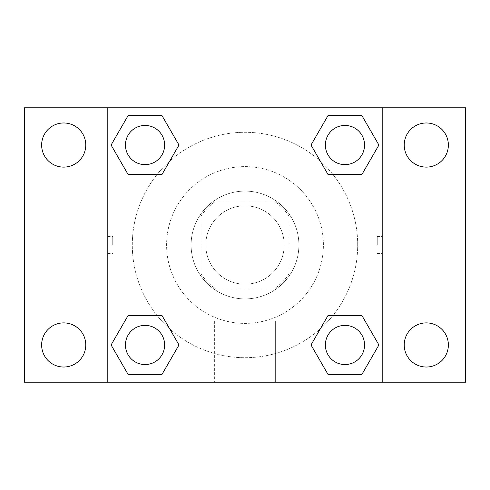 <?xml version="1.0" encoding="UTF-8"?>
<svg xmlns="http://www.w3.org/2000/svg" width="490" height="490" viewBox="0 0 490 490"><rect width="100%" height="100%" fill="white"/><g stroke="black" fill="none" stroke-linecap="round" stroke-linejoin="round"><path stroke-width="0.37" stroke-dasharray="2.45 1.84" d="M284.2 245A39.2 39.2 0 0 0 225.4 211.049A39.2 39.2 0 0 0 225.4 278.951A39.2 39.2 0 0 0 284.2 245A39.2 39.2 0 0 0 225.4 211.049A39.2 39.2 0 0 0 225.4 278.951A39.2 39.2 0 0 0 284.2 245M273.751 289.1L216.249 289.1A52.644 52.644 0 0 1 200.9 273.751L200.9 216.249A52.644 52.644 0 0 1 216.249 200.9L273.751 200.9A52.644 52.644 0 0 1 289.1 216.249L289.1 273.751A52.644 52.644 0 0 1 273.751 289.1L216.249 289.1A52.644 52.644 0 0 1 200.9 273.751L200.9 216.249A52.644 52.644 0 0 1 216.249 200.9L273.751 200.9A52.644 52.644 0 0 1 289.1 216.249L289.1 273.751A52.644 52.644 0 0 1 273.751 289.1M245 191.1A53.9 53.9 0 0 1 291.679 271.95A53.9 53.9 0 0 1 198.321 271.95A53.9 53.9 0 0 1 245 191.1A53.9 53.9 0 0 0 191.1 245A53.9 53.9 0 0 0 245 298.9A53.9 53.9 0 0 0 298.9 245A53.9 53.9 0 0 0 245 191.1M323.4 245A78.4 78.4 0 0 0 205.8 177.104A78.4 78.4 0 0 0 205.8 312.896A78.4 78.4 0 0 0 323.4 245A78.4 78.4 0 0 0 205.8 177.104A78.4 78.4 0 0 0 205.8 312.896A78.4 78.4 0 0 0 323.4 245M63.7 367.028A22.068 22.068 0 0 0 82.81 333.923A22.068 22.068 0 0 0 44.59 333.923A22.068 22.068 0 0 0 63.7 367.028M426.3 367.028A22.068 22.068 0 0 0 445.41 333.923A22.068 22.068 0 0 0 407.19 333.923A22.068 22.068 0 0 0 426.3 367.028M426.3 167.108A22.068 22.068 0 0 0 445.41 134.003A22.068 22.068 0 0 0 407.19 134.003A22.068 22.068 0 0 0 426.3 167.108M63.7 167.108A22.068 22.068 0 0 0 82.81 134.003A22.068 22.068 0 0 0 44.59 134.003A22.068 22.068 0 0 0 63.7 167.108M24.5 107.8L465.5 107.8L465.5 382.2L24.5 382.2L24.5 107.8M107.8 107.8L382.2 107.8L382.2 382.2L107.8 382.2L107.8 107.8L382.2 107.8L382.2 382.2L107.8 382.2L107.8 107.8L107.8 382.2M253.575 107.8L236.425 107.806L253.575 107.8M275.625 382.2L214.375 382.2L275.625 382.2L214.375 382.2L275.625 382.2L275.625 320.968L214.375 320.968L275.625 320.968L214.375 320.968L275.625 320.968L275.625 382.2M357.7 245A112.7 112.7 0 0 0 188.65 147.398A112.7 112.7 0 0 0 188.65 342.602A112.7 112.7 0 0 0 357.7 245A112.7 112.7 0 0 0 188.65 147.398A112.7 112.7 0 0 0 188.65 342.602A112.7 112.7 0 0 0 357.7 245M164.64 344.96A19.6 19.6 0 0 0 135.24 327.988A19.6 19.6 0 0 0 135.24 361.932A19.6 19.6 0 0 0 164.64 344.96A19.6 19.6 0 0 0 135.24 327.988A19.6 19.6 0 0 0 135.24 361.932A19.6 19.6 0 0 0 164.64 344.96A19.6 19.6 0 0 0 135.24 327.988A19.6 19.6 0 0 0 135.24 361.932A19.6 19.6 0 0 0 164.64 344.96M364.56 145.04A19.6 19.6 0 0 0 335.16 128.068A19.6 19.6 0 0 0 335.16 162.012A19.6 19.6 0 0 0 364.56 145.04A19.6 19.6 0 0 0 335.16 128.068A19.6 19.6 0 0 0 335.16 162.012A19.6 19.6 0 0 0 364.56 145.04A19.6 19.6 0 0 0 335.16 128.068A19.6 19.6 0 0 0 335.16 162.012A19.6 19.6 0 0 0 364.56 145.04M164.64 145.04A19.6 19.6 0 0 0 135.24 128.068A19.6 19.6 0 0 0 135.24 162.012A19.6 19.6 0 0 0 164.64 145.04A19.6 19.6 0 0 0 135.24 128.068A19.6 19.6 0 0 0 135.24 162.012A19.6 19.6 0 0 0 164.64 145.04A19.6 19.6 0 0 0 135.24 128.068A19.6 19.6 0 0 0 135.24 162.012A19.6 19.6 0 0 0 164.64 145.04M325.36 344.96A19.6 19.6 0 0 1 354.76 327.988A19.6 19.6 0 0 1 354.76 361.932A19.6 19.6 0 0 1 325.36 344.96A19.6 19.6 0 0 1 354.76 327.988A19.6 19.6 0 0 1 354.76 361.932A19.6 19.6 0 0 1 325.36 344.96M107.8 245L107.806 236.425L107.8 245M382.2 245L382.2 236.425L382.194 245M377.263 245L377.263 236.425L377.263 245M382.2 107.8L382.2 382.2M128.068 374.36L111.089 344.96L128.068 315.56L111.089 344.96L128.068 374.36M162.012 315.56L178.991 344.96L162.012 374.36L178.991 344.96L162.012 315.56M327.988 174.44L311.009 145.04L327.988 115.64L311.009 145.04L327.988 174.44M361.932 115.64L378.911 145.04L361.932 174.44L378.911 145.04L361.932 115.64M128.068 174.44L111.089 145.04L128.068 115.64L111.089 145.04L128.068 174.44M162.012 115.64L178.991 145.04L162.012 174.44L178.991 145.04L162.012 115.64M327.988 374.36L311.009 344.96L327.988 315.56L311.009 344.96L327.988 374.36M361.932 315.56L378.911 344.96L361.932 374.36L378.911 344.96L361.932 315.56M112.737 245L112.737 236.425L112.737 245M364.56 344.96A19.6 19.6 0 0 0 335.16 327.988A19.6 19.6 0 0 0 335.16 361.932A19.6 19.6 0 0 0 364.56 344.96M377.263 253.575L382.2 253.575M377.263 236.425L382.2 236.425M107.806 236.425L112.737 236.425M107.806 253.575L112.737 253.575M214.375 320.968L214.375 382.2L214.375 320.968"/><path stroke-width="0.73" d="M24.5 107.8L465.5 107.8L465.5 382.2L24.5 382.2L24.5 107.8M426.3 122.972A22.068 22.068 0 0 1 448.368 145.04A22.068 22.068 0 0 1 426.3 167.108A22.068 22.068 0 0 1 404.232 145.04A22.068 22.068 0 0 1 426.3 122.972M426.3 322.892A22.068 22.068 0 0 1 448.368 344.96A22.068 22.068 0 0 1 426.3 367.028A22.068 22.068 0 0 1 404.232 344.96A22.068 22.068 0 0 1 426.3 322.892M63.7 322.892A22.068 22.068 0 0 1 85.768 344.96A22.068 22.068 0 0 1 63.7 367.028A22.068 22.068 0 0 1 41.632 344.96A22.068 22.068 0 0 1 63.7 322.892M63.7 122.972A22.068 22.068 0 0 1 85.768 145.04A22.068 22.068 0 0 1 63.7 167.108A22.068 22.068 0 0 1 41.632 145.04A22.068 22.068 0 0 1 63.7 122.972M128.068 315.56L162.012 315.56L178.991 344.96L162.012 374.36L128.068 374.36L111.089 344.96L128.068 315.56L162.012 315.56L128.068 315.56M327.988 115.64L361.932 115.64L378.911 145.04L361.932 174.44L327.988 174.44L311.009 145.04L327.988 115.64L361.932 115.64L327.988 115.64M107.8 382.2L107.8 107.8M382.2 107.8L382.2 382.2M128.068 115.64L162.012 115.64L178.991 145.04L162.012 174.44L128.068 174.44L111.089 145.04L128.068 115.64L162.012 115.64L128.068 115.64M327.988 315.56L361.932 315.56L378.911 344.96L361.932 374.36L327.988 374.36L311.009 344.96L327.988 315.56L361.932 315.56L327.988 315.56M361.932 374.36L327.988 374.36L361.932 374.36M364.56 344.96A19.6 19.6 0 0 0 335.16 327.988A19.6 19.6 0 0 0 335.16 361.932A19.6 19.6 0 0 0 364.56 344.96M162.012 374.36L128.068 374.36L162.012 374.36M164.64 344.96A19.6 19.6 0 0 0 135.24 327.988A19.6 19.6 0 0 0 135.24 361.932A19.6 19.6 0 0 0 164.64 344.96M361.932 174.44L327.988 174.44L361.932 174.44M364.56 145.04A19.6 19.6 0 0 0 335.16 128.068A19.6 19.6 0 0 0 335.16 162.012A19.6 19.6 0 0 0 364.56 145.04M162.012 174.44L128.068 174.44L162.012 174.44M164.64 145.04A19.6 19.6 0 0 0 135.24 128.068A19.6 19.6 0 0 0 135.24 162.012A19.6 19.6 0 0 0 164.64 145.04"/></g></svg>
